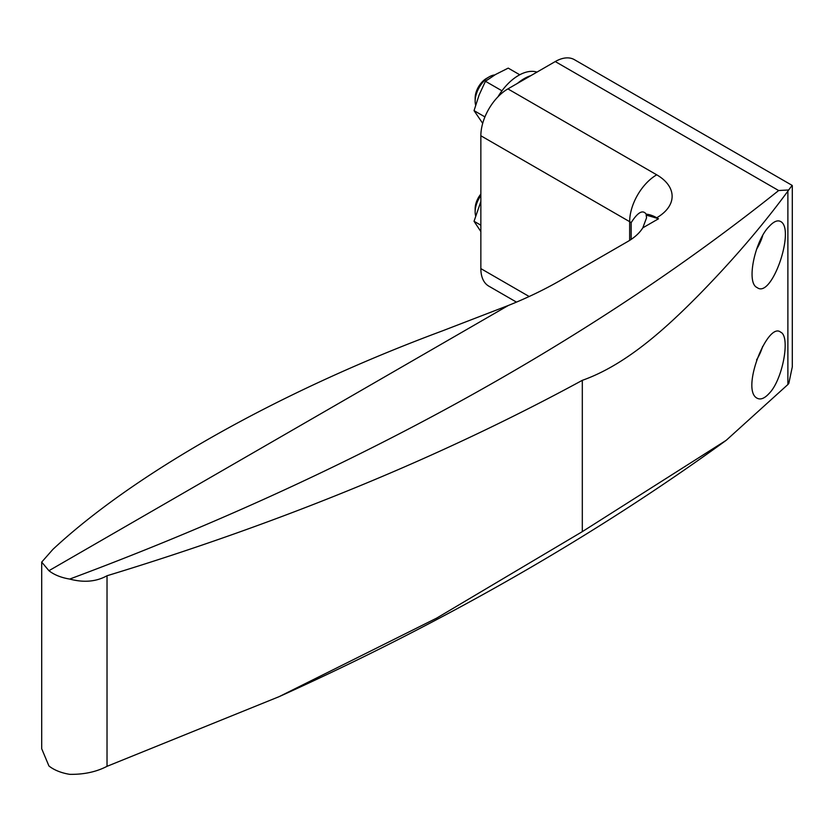 <?xml version="1.0" encoding="UTF-8"?>
<svg xmlns="http://www.w3.org/2000/svg" width="834" height="834" viewBox="0 0 834 834"><rect width="100%" height="100%" fill="white"/><g stroke="black" fill="none" stroke-linecap="round" stroke-linejoin="round"><path stroke-width="1.25" d="M658.485 218.789L642.806 227.838L646.538 217.851L646.204 215.182A282.914 163.339 -120 0 1 658.485 218.789L656.723 217.768A38.26 22.091 -120 0 0 646.204 214.161C642.785 209.428 637.76 212.274 631.15 222.688L631.15 239.41M48.935 765.977L41.7 748.734L41.7 562.095L48.935 570.706A38.26 22.091 0 0 0 69.712 579.067C83.859 582.82 96.296 581.715 107.023 575.752L107.023 766.331C96.327 771.898 83.89 774.567 69.712 774.338A38.26 22.091 0 0 1 48.935 765.977M48.935 570.706L508.375 305.452L442.228 330.952C274.032 393.377 132.262 475.422 52.907 549.366L41.7 562.095M69.712 579.067A2645.438 1527.335 0 0 0 778.654 190.538L788.703 189.964L792.123 185.377L574.386 59.662A38.26 22.091 120 0 0 555.256 61.56L507.906 88.894A38.26 22.091 120 0 0 480.853 135.765L480.853 268.611A38.26 22.091 120 0 0 488.776 286.125L516.475 302.117M107.023 575.752C282.747 522.199 441.176 457.063 582.309 380.335C625.312 365.125 664.406 329.774 698.381 295.413C732.679 260.437 762.516 225.68 787.88 191.153L788.703 189.964M762.641 346.444A34.475 19.901 -60 0 1 756.574 359.902M769.104 393.471C782.719 379.981 790.757 336.133 780.593 332.141C767.718 321.184 740.352 389.989 757.126 398.214C760.577 400.007 764.58 398.433 769.104 393.471M646.204 214.161L646.204 215.182M508.375 305.452A382.639 220.916 0 0 0 560.886 280.13L627.856 241.464A63.77 36.821 0 0 0 642.806 227.838M480.853 225.201L474.046 221.281L480.853 231.571M484.929 116.906L474.046 110.63L482.698 123.349M519.749 74.768L508.219 68.117L495.542 74.497L485.44 81.273L479.164 94.867L474.046 110.63M787.88 191.153L787.88 384.537L788.818 383.39L792.3 366.866L792.3 185.69M475.62 215.766A19.933 11.509 -60 0 1 475.151 211.878A19.933 11.509 -60 0 1 480.853 195.521M480.853 201.453L474.046 221.281M501.964 90.812L485.44 81.273M475.62 105.115A19.933 11.509 -60 0 1 475.151 101.227A19.933 11.509 -60 0 1 489.245 76.822A19.933 11.509 -60 0 1 494.802 74.935M475.151 101.227L475.151 98.037A16.023 9.247 -60 0 1 486.483 78.417L489.245 76.822M475.151 211.878L475.151 208.688A16.023 9.247 -60 0 1 480.853 194.051M769.104 226.525C755.302 239.983 745.7 282.882 757.126 287.563C771.94 299.229 795.605 228.745 780.593 221.5C777.455 219.863 773.618 221.542 769.104 226.525M762.641 235.793A34.475 19.901 -60 0 1 756.574 249.251M517.434 83.4A42.367 24.457 -60 0 1 530.851 75.654M497.908 96.89A42.367 24.457 -60 0 1 536.992 72.11M582.309 380.335L582.309 531.644L436.682 618.109L279.161 696.64L107.023 766.331M787.88 384.537L726.206 440.321L582.309 531.644M629.66 240.38L629.66 221.677A38.26 22.091 120 0 1 656.723 174.817A52.615 30.378 180 0 1 656.723 217.768M480.853 135.765L629.66 221.677A14.345 8.288 180 0 1 631.15 222.688M656.723 174.817L507.906 88.894M529.173 296.508L480.853 268.611M778.654 190.538L555.256 61.56M726.206 440.321C594.308 536.064 445.293 621.507 279.161 696.64"/></g></svg>
